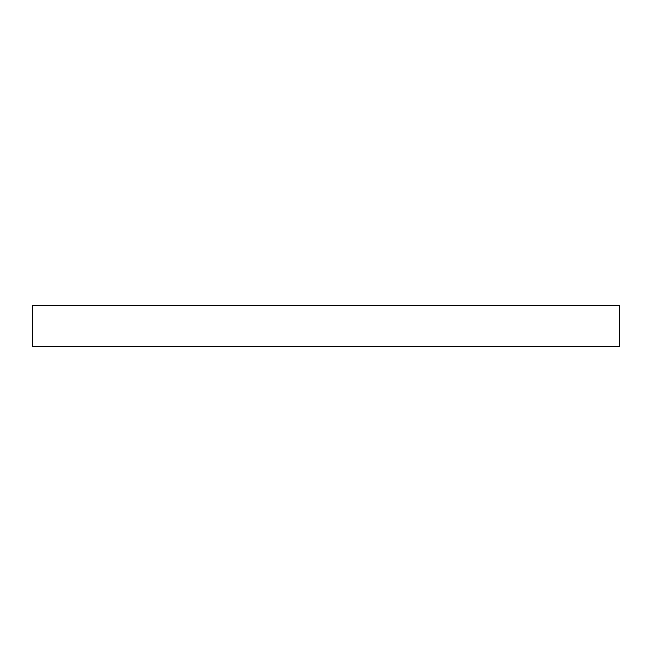 <?xml version="1.0" encoding="UTF-8"?>
<svg xmlns="http://www.w3.org/2000/svg" width="652" height="652" viewBox="0 0 652 652"><rect width="100%" height="100%" fill="white"/><g stroke="black" fill="none" stroke-linecap="round" stroke-linejoin="round"><path stroke-width="0.98" d="M619.4 305.356L32.6 305.356L32.6 346.644L619.4 346.644L619.4 305.356"/></g></svg>
